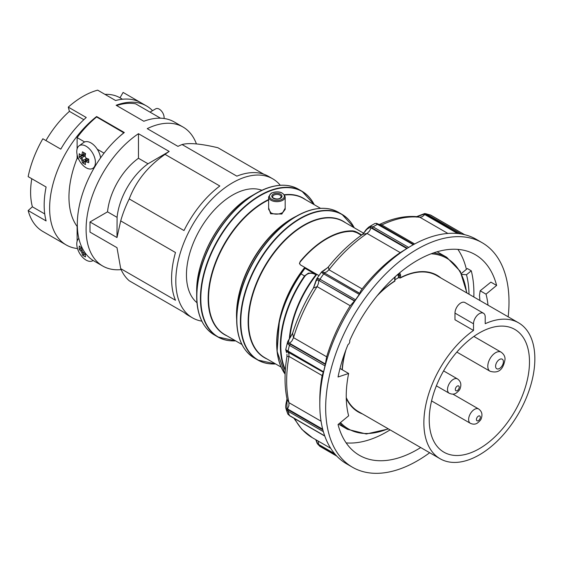 <?xml version="1.0" encoding="UTF-8"?>
<svg xmlns="http://www.w3.org/2000/svg" width="563" height="563" viewBox="0 0 563 563"><rect width="100%" height="100%" fill="white"/><g stroke="black" fill="none" stroke-linecap="round" stroke-linejoin="round"><path stroke-width="0.84" d="M160.518 118.195L135.634 103.824A80.27 46.342 120 0 0 116.611 105.541M77.124 241.21L77.124 226.425A81.192 46.877 -60 0 1 77.124 158.28L77.124 154.748M77.124 148.871L77.124 137.611A80.27 46.342 -60 0 1 96.625 116.963L96.625 116.527L124.324 132.516A80.27 46.342 120 0 0 77.314 224.222A80.27 46.342 120 0 0 93.944 260.965L102.719 266.032A80.27 46.342 -60 0 1 86.097 229.289A80.27 46.342 -60 0 1 138.463 133.705L169.181 151.44A80.27 46.342 -60 0 0 165.043 154.375L219.816 185.994A80.27 46.342 120 0 0 184.002 230.549L129.23 198.929C136.028 181.11 147.963 166.261 165.043 154.375M123.881 132.861L96.625 116.963M104.056 153.157L97.293 149.251M84.647 141.953L77.124 137.611M123.881 132.699A80.27 46.342 120 0 0 119.011 136.964M78.637 159.153L77.124 158.28M150.011 112.128L155.789 108.793A6.897 3.983 60 0 1 159.238 109.131A6.897 3.983 60 0 1 164.044 118.49M76.772 151.609A13.188 7.615 60 0 1 79.102 145.824A13.188 7.615 60 0 1 89.397 148.829A13.188 7.615 60 0 1 95.421 162.376A13.188 7.615 60 0 1 92.269 168.626A13.188 7.615 60 0 1 82.261 164.593A13.188 7.615 60 0 1 76.772 151.609M79.102 145.824L83.662 142.502A13.793 7.959 60 0 1 93.655 144.902A13.793 7.959 60 0 1 100.587 157.865M80.931 158.745A23.379 19.086 60 0 0 81.445 159.674A23.379 19.086 60 0 0 81.994 160.589A23.639 13.653 120 0 0 82.472 162.756A23.09 18.206 -35.1 0 0 85.569 164.544A23.639 13.653 -60 0 1 85.09 162.376L86.16 161.764A23.639 13.653 0 0 0 88.757 162.707A23.09 4.884 -81.2 0 1 88.729 160.976A23.09 4.884 -81.2 0 1 88.757 159.132A23.639 13.653 180 0 1 86.16 158.182A23.379 19.086 -120 0 1 85.604 157.274A23.379 19.086 -120 0 1 85.09 156.338A23.639 13.653 -60 0 1 85.569 153.615A23.09 4.884 -158.8 0 1 82.472 151.827A23.639 13.653 120 0 0 81.994 154.551L80.931 155.17A23.639 13.653 180 0 1 79.292 153.671A23.09 18.206 155.1 0 0 79.186 155.472A23.09 18.206 155.1 0 0 79.292 157.246A23.639 13.653 0 0 0 80.931 158.745L81.811 157.76A22.738 13.125 180 0 1 80.185 156.31L79.292 157.246M81.994 160.589L83.275 160.314A22.555 18.417 -120 0 1 82.508 159.062A22.555 18.417 -120 0 1 81.811 157.774M80.931 155.17L81.811 155.768L83.275 154.924A22.738 13.125 -60 0 1 83.676 152.552M85.09 156.338L85.006 155.923L81.811 157.76M86.16 161.764L86.477 160.469L85.006 161.314L85.09 162.376M88.729 161.307A22.738 13.125 180 0 1 86.484 160.462L88.56 159.266M86.16 158.182L86.484 158.47A22.738 13.125 0 0 0 88.75 159.329M85.4 153.523A22.738 13.125 120 0 0 85.013 155.916M85.358 153.72L83.289 154.916L81.994 154.551M85.055 155.557L80.185 156.31M82.472 162.756L83.732 162.447A22.738 13.125 -60 0 1 83.289 160.314L86.484 158.47M83.732 162.447L86.815 158.611M93.12 260.472A13.188 7.615 60 0 1 92.269 260.965A13.188 7.615 60 0 1 82.261 256.932A13.188 7.615 60 0 1 76.772 243.948A13.188 7.615 60 0 1 78.834 238.381M81.741 247.037L80.931 247.509A23.639 13.653 180 0 1 79.292 246.01A23.09 18.206 155.1 0 0 79.186 247.811A23.09 18.206 155.1 0 0 79.292 249.585A23.639 13.653 0 0 0 80.931 251.084L81.811 250.113A22.738 13.125 180 0 1 80.185 248.649L79.292 249.585M80.931 251.084A23.379 19.086 60 0 0 81.445 252.013A23.379 19.086 60 0 0 81.994 252.928L83.275 252.653A22.555 18.417 -120 0 1 82.508 251.401A22.555 18.417 -120 0 1 81.811 250.113L82.951 249.437M80.931 247.509L82.156 247.91M81.994 252.928A23.639 13.653 120 0 0 82.472 255.095A23.09 18.206 -35.1 0 0 85.569 256.883A23.639 13.653 -60 0 1 85.09 254.715L86.083 254.145M82.36 248.311L80.185 248.649M82.472 255.095L83.732 254.786A22.738 13.125 -60 0 1 83.289 252.653L84.485 251.964M83.732 254.786L85.189 252.97M85.485 253.378L85.006 253.653L85.09 254.715M45.941 140.567A74.063 42.76 -60 0 1 56.786 124.697A74.063 42.76 -60 0 1 69.418 111.361L68.285 107.125A80.27 46.342 -60 0 1 97.666 90.157L115.619 100.531A80.27 46.342 -60 0 1 141.067 102.804L123.107 92.431L120.003 97.807A74.063 42.76 -60 0 0 109.159 94.457A74.063 42.76 -60 0 0 104.957 94.373M44.73 213.926L32.387 206.804A74.063 42.76 -60 0 1 30.606 192.18A74.063 42.76 -60 0 1 31.781 178.731M77.504 248.55A80.27 46.342 -60 0 1 66.244 244.975L42.837 231.463A80.27 46.342 -60 0 1 28.15 210.562L46.11 220.928A80.27 46.342 -60 0 1 44.174 205.087A80.27 46.342 -60 0 1 46.11 187.007L28.15 176.634A80.27 46.342 -60 0 1 42.837 138.772L60.797 149.146A80.27 46.342 -60 0 1 86.245 117.491L68.285 107.125M66.244 244.975A80.27 46.342 -60 0 1 49.621 208.226A80.27 46.342 -60 0 1 96.625 116.527M120.707 220.893L175.48 252.513A80.27 46.342 120 0 0 171.581 278.643A80.27 46.342 120 0 0 175.48 300.262L120.707 268.642L116.991 247.685L89.996 232.104L89.996 221.97L116.991 237.551L120.707 220.893A80.27 46.342 -60 0 1 129.23 198.929M280.283 185.269A80.27 46.342 120 0 0 272.703 178.802A80.27 46.342 120 0 0 210.851 200.308A80.27 46.342 120 0 0 175.811 281.085A80.27 46.342 120 0 0 192.44 317.828A80.27 46.342 120 0 0 201.828 321.156M272.703 178.802L268.467 176.36A80.27 46.342 120 0 0 236.854 176.156L182.088 144.536C188.886 142.636 200.822 143.699 217.902 147.738L263.773 174.213M152.538 110.672A80.27 46.342 120 0 0 146.514 105.943A80.27 46.342 120 0 0 116.133 105.267L143.825 121.256A80.27 46.342 -60 0 1 174.206 121.939L182.982 127.006A80.27 46.342 -60 0 0 147.239 128.638L177.957 146.373A80.27 46.342 -60 0 1 182.088 144.536M182.982 127.006A80.27 46.342 -60 0 1 196.417 143.91M141.067 102.804L146.514 105.943M192.44 317.828L188.204 315.386A80.27 46.342 120 0 1 184.002 312.388L129.23 280.768A80.27 46.342 -60 0 1 120.707 268.642M121.129 269.607A80.27 46.342 -60 0 1 102.719 266.032M32.387 206.804L28.15 210.562M116.991 237.551L117.083 217.36L107.526 211.843L89.996 221.97M138.463 133.705L138.463 158.259L148.02 163.777A50.339 29.065 120 0 0 117.083 217.36M138.463 158.259A50.339 29.065 120 0 0 107.526 211.843M148.02 163.777L169.181 151.44M122.488 99.243L120.003 97.807L122.488 99.243M83.838 119.687L69.418 111.361M268.628 207.817L270.62 213.764L281.852 214.053L285.181 208.176M285.167 209.373L282.76 212.54C278.854 214.531 274.955 214.665 271.056 212.955L268.628 209.38L268.628 196.888A8.276 4.778 0 0 0 273.738 201.301A8.276 4.778 0 0 0 282.76 200.266A8.276 4.778 0 0 0 285.181 196.888C283.133 191.913 278.481 190.66 271.225 193.13L268.628 196.888M395.071 276.813A4.138 2.386 120 0 0 394.712 278.643A0.83 0.479 180 0 0 394.952 278.305L394.923 281.092A78.475 45.307 120 0 0 377.119 295.807M345.971 349.75A78.475 45.307 120 0 0 342.29 369.807M473.511 330.46A78.475 45.307 120 0 0 423.869 422.834A78.475 45.307 120 0 0 440.125 458.761A78.475 45.307 120 0 0 500.598 437.733A78.475 45.307 120 0 0 534.85 358.765A78.475 45.307 120 0 0 518.6 322.838A78.475 45.307 120 0 0 485.215 323.704L485.215 317.039A8.276 4.778 120 0 0 483.497 313.253A8.276 4.778 120 0 0 477.121 315.47A8.276 4.778 120 0 0 473.511 323.795L473.511 330.46L454.981 319.763L454.981 313.098A8.276 4.778 120 0 1 458.592 304.773A8.276 4.778 120 0 1 464.968 302.556L483.497 313.253M518.6 322.838L436.797 275.61A78.475 45.307 120 0 0 400.194 278.052L398.808 277.573A78.475 45.307 120 0 0 398.414 277.777A78.475 45.307 120 0 0 394.952 279.762M429.231 419.738A70.889 40.93 120 0 0 443.841 452.145A70.889 40.93 120 0 0 498.494 433.25A70.889 40.93 120 0 0 529.487 361.861A70.889 40.93 120 0 0 514.723 329.362A70.889 40.93 120 0 0 460.126 348.455A70.889 40.93 120 0 0 429.231 419.738M440.906 277.981A78.89 45.547 120 0 0 400.56 277.601L400.194 278.052M394.923 281.092L394.712 280.979A78.89 45.547 120 0 0 378.322 294.343M261.886 190.28A65.224 37.658 120 0 0 232.575 195.065A65.224 37.658 120 0 0 190.864 249.669A65.224 37.658 120 0 0 196.973 302.718M285.364 369.729A85.302 49.248 -60 0 1 281.155 353.022A85.302 49.248 -60 0 1 280.895 349.405A85.302 49.248 -60 0 1 304.942 276.173C307.271 273.47 310.107 272.647 313.443 273.688L316.483 274.786L316.688 274.28L318.954 275.589M323.261 372.446L322.135 375.549A124.127 71.663 120 0 0 319.812 400.033L319.812 404.537A129.645 74.851 120 0 0 346.667 463.884L352.515 467.262A129.645 74.851 120 0 0 429.696 452.736M508.171 316.814A129.645 74.851 120 0 0 509.008 302.064A129.645 74.851 120 0 0 482.153 242.716A129.645 74.851 120 0 0 382.256 277.446A129.645 74.851 120 0 0 325.667 407.915A129.645 74.851 120 0 0 352.515 467.262M362.382 234.525L365.134 231.463C366.64 229.204 368.413 227.916 370.44 227.579L372.22 228.008L407.281 248.248L400.237 252.604A124.127 71.663 120 0 0 362.115 288.918L360.376 291.535L359.785 293.492L323.451 272.337C322.613 271.535 323.099 270.683 324.907 269.776L327.497 267.763M313.633 287.658L315.217 283.506C315.695 281.169 316.638 280.001 318.039 280.008L354.641 300.776L350.235 305.751A124.127 71.663 120 0 0 326.674 356.801L325.287 364.381L290.226 344.134L289.002 342.923C288.333 341.333 288.784 339.475 290.36 337.364L292.619 333.183M461.414 234.011L425.748 213.687L430.857 215.186L464.623 234.68M407.281 248.248L408.675 247.417L373.079 226.861L370.897 226.305L368.962 226.931C366.562 229.057 365.211 230.556 364.908 231.428M368.969 226.931L374.895 223.504L375.866 223.434L413.305 244.729M354.641 300.776L355.542 299.769L319.946 279.22L318.053 278.502L316.469 279.185L313.422 288.059L317.075 286.609L350.235 305.751M316.469 279.192L321.67 271.823L322.078 272.809L323.704 273.899L359.3 294.449L359.785 293.492M323.436 372.354L323.591 371.819L285.708 349.714L286.658 352.656C285.962 351.157 286.053 350.756 286.933 351.467L323.436 372.354L288.235 352.241M285.708 349.714L287.644 341.727L287.876 343.88L289.424 345.344L325.02 365.894L325.287 364.381M324.717 435.868L289.424 415.487L287.876 414.072L286.785 411.159L285.962 408.569L287.996 411.222L323.359 431.638M420.709 447.55A115.851 66.884 -60 0 1 359.412 455.319A115.851 66.884 -60 0 1 338.046 424.537L348.645 415.818A100.538 58.045 120 0 1 348.645 373.473L338.046 376.992A115.851 66.884 -60 0 1 347.99 344.676A2.759 1.59 -60 0 0 349.482 342.804A2.759 1.59 -60 0 0 349.686 340.699A115.851 66.884 -60 0 1 462.244 249.951A115.851 66.884 -60 0 1 475.263 254.659A115.851 66.884 -60 0 1 496.622 285.441L486.024 294.16L480.176 290.782L490.894 282.133L496.622 285.441M479.929 300.515L479.465 295.519L480.176 290.782M346.161 442.912A115.851 66.884 120 0 0 390.089 429.872M469.007 294.21A108.955 62.908 120 0 0 466.495 274.73L461.843 274.399M299.502 263.829L300.311 261.302L299.502 263.315L300.311 264.821L304.886 267.46L304.407 267.812L305.245 267.763L304.886 267.46L316.688 274.28L313.464 273.175L308.376 273.132L304.548 275.912A85.506 49.368 120 0 0 280.705 352.952A85.506 49.368 120 0 0 285.314 370.531M285.124 374.184A85.506 49.368 -60 0 1 301.022 273.871L304.984 268.284L304.358 268.445L300.804 273.78A85.302 49.248 120 0 0 279.354 321.396A85.302 49.248 120 0 0 282.478 369.877M285.124 374.233L277.095 351.425L279.354 321.396L280.064 318.306A78.82 45.504 -60 0 1 304.639 267.882L304.358 268.445M354.922 231.316L352.973 230.893L352.973 231.407L356.872 232.688L356.872 232.167L354.922 231.316M300.311 261.302A78.609 45.385 -60 0 1 352.973 230.893M356.872 232.167L361.446 234.806L362.115 234.715M324.049 208.338A83.964 48.481 120 0 0 296.039 216.403C312.402 207.212 326.512 205.833 338.384 212.265A84.126 48.573 -60 0 0 296.321 216.431A84.126 48.573 -60 0 0 241.358 290.564A84.126 48.573 -60 0 0 254.251 357.977C242.752 350.911 236.889 338.004 236.671 319.242L236.671 314.999A78.771 45.483 -60 0 1 292.366 218.521L296.039 216.403A83.964 48.481 120 0 0 236.671 319.242A83.964 48.481 120 0 0 243.688 347.533M196.684 291.69C195.931 257.84 222.491 211.829 252.189 195.551A78.496 45.322 -60 0 0 196.684 291.69L196.684 296.152A83.964 48.481 120 0 0 203.707 324.443M488.001 305.174A100.538 58.045 120 0 0 486.024 294.16M482.153 242.716L476.305 239.338A129.645 74.851 120 0 0 411.483 245.757A129.645 74.851 120 0 0 319.812 404.537M411.483 245.757L410.997 246.038A128.955 74.45 120 0 0 408.675 247.417M359.3 294.449A128.955 74.45 120 0 0 355.542 299.769M325.02 365.894A128.955 74.45 120 0 0 323.591 371.819M416.852 216.642L424.115 214.221L426.078 214.735L458.81 233.631M380.321 224.088C393.621 217.916 406.282 215.481 418.302 216.79L419.892 217.276L447.902 233.448M362.115 288.918L328.961 269.776L328.37 266.883C338.989 253.737 350.439 242.871 362.72 234.285L367.083 233.462L400.237 252.604M414.678 243.983L380.321 224.095L379.033 224.503M326.674 356.801L293.513 337.652L292.605 333.226C297.56 317.638 304.499 302.584 313.415 288.066L313.422 288.059M328.37 266.883L327.49 267.756M286.546 352.283L286.658 352.656M286.961 356.478L288.974 356.407L322.135 375.549M321.065 421.215L288.974 402.693L287.172 399.695C284.399 386.682 284.336 372.263 286.961 356.442L286.968 354.247M416.726 217.114L417.035 216.474L424.629 213.553L425.748 213.687L424.629 213.553M424.692 213.567L424.115 214.221L424.784 214.559L422.327 216.685L419.892 217.276A124.127 71.663 120 0 0 381.77 224.982L380.56 225.383M370.897 226.305L370.44 227.579L371.094 227.916L369.462 231.097L367.083 233.462A124.127 71.663 120 0 0 328.961 269.776L326.526 271.992L324.07 272.71L359.778 293.323M375.866 223.434L377.133 223.722L375.866 223.434M315.47 282.999L315.217 283.506M318.053 278.502L318.039 280.008L318.679 280.346L318.496 283.365L317.075 286.609A124.127 71.663 120 0 0 293.513 337.652L291.965 340.861L289.614 343.31L325.323 363.93M322.078 272.809L323.451 272.337L324.07 272.71M324.907 269.776L324.323 270.458L324.907 269.776M286.342 350.228L286.637 351.284M287.876 343.88L289.002 342.923L289.614 343.31M287.665 413.636L288.115 414.403M287.876 414.072L289.656 415.775L324.788 436.065M286.342 409.498L286.933 408.513L286.989 398.836M286.658 401.489L286.919 400.962L286.658 401.489M336.787 456.1L319.946 446.375L319.58 445.474L318.039 444.052L318.053 444.608L315.934 439.773M348.645 373.473L339.989 368.476M466.396 269.353A115.851 66.884 120 0 0 457.888 249.388M461.393 273.463L467.367 268.551L471.273 270.803A115.851 66.884 -60 0 1 473.828 296.99M466.495 274.73L471.273 270.803M305.245 267.763L304.984 268.284L313.464 273.175L313.443 273.688M315.934 273.935L316.103 274.505A78.82 45.504 120 0 0 289.368 338.426M361.333 235.264L356.872 232.688M300.311 261.809A78.06 45.068 -60 0 1 352.973 231.407M346.259 397.612A78.475 45.307 120 0 0 358.321 411.532L440.125 458.761M398.414 277.777L398.414 276.391A2.759 1.59 120 0 0 397.844 275.124A2.759 1.59 120 0 0 397.091 275.018M270.62 213.764L271.056 212.955M478.62 408.97A8.276 4.778 120 0 0 474.482 409.378A8.276 4.778 120 0 0 469.415 422.44A8.276 4.778 120 0 0 470.344 423.299C472.983 424.481 475.285 424.439 477.241 423.165C479.824 421.166 481.196 419.512 481.351 418.182C482.688 414.326 481.78 411.25 478.62 408.97L452.898 394.121M457.508 378.934A8.276 4.778 120 0 0 453.37 379.342A8.276 4.778 120 0 0 448.303 392.404A8.276 4.778 120 0 0 449.232 393.263C451.871 394.445 454.172 394.396 456.129 393.129C458.711 391.13 460.084 389.469 460.238 388.146C461.576 384.29 460.668 381.214 457.508 378.934L443.595 370.897M490.084 371.27C499.318 373.895 503.322 368.793 505.018 359.468C505.18 356.597 503.878 354.162 501.112 352.164A11.035 6.369 120 0 0 492.611 355.119A11.035 6.369 120 0 0 487.797 366.224A11.035 6.369 120 0 0 488.839 370.123A11.035 6.369 120 0 0 490.084 371.27L456.846 352.086M478.388 420.638A2.759 1.59 -60 0 1 476.432 419.512A2.759 1.59 -60 0 1 478.388 416.134A2.759 1.59 -60 0 1 480.338 417.26A2.759 1.59 -60 0 1 478.388 420.638M457.269 390.602A2.759 1.59 -60 0 1 455.319 389.476A2.759 1.59 -60 0 1 457.269 386.098A2.759 1.59 -60 0 1 459.218 387.224A2.759 1.59 -60 0 1 457.269 390.602M495.595 366.224A5.517 3.188 -60 0 1 499.501 359.461A5.517 3.188 -60 0 1 503.399 361.72A5.517 3.188 -60 0 1 499.501 368.476A5.517 3.188 -60 0 1 495.595 366.224M466.931 293.006L460.252 271.31L446.698 257.284A99.299 57.335 120 0 0 433.482 252.935M398.618 273.709L398.71 273.745A3.308 1.914 -60 0 1 399.392 275.265A0.83 0.479 0 0 0 400.56 275.265A4.138 2.386 120 0 0 399.223 273.196M400.56 277.601L400.56 275.265M394.712 278.643L394.712 280.979M339.707 423.172A99.299 57.335 120 0 0 347.399 429.273L366.323 433.996L388.456 428.929M388.146 428.753A98.476 56.856 -60 0 1 340.481 422.539M289.896 337.666A78.609 45.385 -60 0 1 316.483 274.786M287.552 351.826L288.896 353.536L288.974 356.407A124.127 71.663 120 0 0 286.658 380.891A124.127 71.663 120 0 0 288.974 402.693L288.896 405.663L287.552 408.914L322.698 429.203M318.25 441.11L318.679 444.46L334.612 453.658M431.174 215.495L430.857 215.186A128.955 74.45 -60 0 0 428.999 214.658A128.955 74.45 -60 0 0 427.106 214.2L426.078 214.735M378.23 224.074L377.724 224.187A128.955 74.45 -60 0 0 375.401 225.489A128.955 74.45 -60 0 0 373.079 226.861L372.22 228.008M324.724 273.252L323.704 273.899A128.955 74.45 -60 0 0 321.804 276.539A128.955 74.45 -60 0 0 319.946 279.22L319.58 280.536M290.226 344.134L289.424 345.344A128.955 74.45 -60 0 0 288.685 348.307A128.955 74.45 -60 0 0 287.996 351.27L288.263 352.255M289.424 415.487L289.734 415.818L289.424 415.487A128.955 74.45 -60 0 1 288.685 413.383A128.955 74.45 -60 0 1 287.996 411.222L288.263 409.92L286.933 408.513L287.552 408.914M322.88 429.907L288.263 409.92M335.449 454.637L319.58 445.474M300.804 273.78L304.942 276.173M273.885 195.143A4.279 2.47 0 0 0 272.633 196.888C271.176 197.099 276.32 200.407 280.1 198.253L281.183 196.888A4.279 2.47 0 0 0 278.544 194.608A4.279 2.47 0 0 0 273.885 195.143M273.294 194.129A5.102 2.949 0 0 0 273.294 198.296A5.102 2.949 0 0 0 280.515 198.296A5.102 2.949 0 0 0 280.515 194.129A5.102 2.949 0 0 0 273.294 194.129M281.078 367.09L264.814 357.702A78.609 45.385 -60 0 1 248.529 321.719A78.609 45.385 -60 0 1 304.119 225.439A78.609 45.385 -60 0 1 343.423 221.541L363.557 233.166M304.407 267.812A78.609 45.385 120 0 0 278.432 325.759M352.522 224.778A84.126 48.573 120 0 0 341.959 214.327A84.126 48.573 120 0 0 299.896 218.493A84.126 48.573 120 0 0 244.933 292.626A84.126 48.573 120 0 0 257.833 360.046A84.126 48.573 120 0 0 272.161 363.965M275.617 363.944A83.964 48.481 -60 0 1 242.139 306.342A83.964 48.481 -60 0 1 300.17 218.782A83.964 48.481 -60 0 1 354.233 227.783M345.668 222.842A78.771 45.483 120 0 0 303.844 225.144A78.771 45.483 120 0 0 251.724 296.856A78.771 45.483 120 0 0 267.059 359.004M271.64 193.172A7.446 4.3 0 0 0 271.64 199.253A7.446 4.3 0 0 0 282.169 199.253A7.446 4.3 0 0 0 282.169 193.172A7.446 4.3 0 0 0 271.64 193.172M296.335 216.234A78.609 45.385 120 0 0 236.509 314.773A78.609 45.385 120 0 0 236.671 319.58M241.935 344.5L224.827 334.619A78.609 45.385 -60 0 1 208.549 298.629A78.609 45.385 -60 0 1 268.628 199.971M284.646 195.037A78.609 45.385 -60 0 1 303.443 198.458L320.551 208.338M268.628 199.541A78.771 45.483 120 0 0 208.155 298.538A78.771 45.483 120 0 0 227.072 335.914M235.637 340.861A83.964 48.481 -60 0 1 200.815 298.538A83.964 48.481 -60 0 1 247.629 204.503A83.964 48.481 -60 0 1 314.245 204.7M312.535 201.695A84.126 48.573 120 0 0 301.979 191.244A84.126 48.573 120 0 0 237.143 213.785A84.126 48.573 120 0 0 200.421 298.446A84.126 48.573 120 0 0 217.846 336.956A84.126 48.573 120 0 0 232.174 340.882M284.069 185.255A83.964 48.481 120 0 0 256.059 193.32A83.964 48.481 120 0 0 196.684 296.152C196.909 314.914 202.771 327.828 214.271 334.894A84.126 48.573 -60 0 1 196.846 296.377A84.126 48.573 -60 0 1 233.568 211.716A84.126 48.573 -60 0 1 298.397 189.175L301.979 191.244L314.295 204.721M318.039 444.052L318.679 444.46M457.592 233.504L424.784 214.559M406.803 248.536L371.094 227.916M354.387 300.966L318.679 280.346M294.745 418.717A124.127 71.663 120 0 0 312.366 437.711L330.713 448.303M292.366 218.521L296.039 216.403M305.688 199.752A78.771 45.483 120 0 0 284.435 194.728M431.124 253.786A98.476 56.856 -60 0 1 466.614 292.83M345.309 351.523A78.89 45.547 120 0 0 342.093 369.694M346.273 398.393A78.89 45.547 120 0 0 362.431 413.904M399.392 277.911L399.392 275.265L397.844 274.371M473.511 323.795L454.981 313.098M92.269 168.626L94.246 167.753M119.511 129.736L119.131 129.954M92.269 260.965L93.233 260.542M446.698 257.284L437.148 251.767M374.888 223.511L376.541 223.356L378.385 224.13L413.692 244.511M338.384 212.265L341.959 214.327L354.275 227.811M252.189 195.551L256.059 193.32C272.415 184.129 286.532 182.75 298.397 189.175M312.366 437.711L301.93 429.442L293.858 418.203M429.949 214.784L464.665 234.687M362.03 234.912L364.915 231.428M327.462 267.784L321.67 271.823M288.242 352.241L286.87 351.432M292.669 333.092L287.644 341.734M286.982 398.794L286.553 401.215C285.659 404.959 285.462 407.408 285.969 408.576M315.766 439.675L317.236 443.531L319.847 446.332L336.815 456.129M362.234 234.63L361.784 234.813M254.251 357.977L257.833 360.046L275.666 363.965M285.181 209.373L285.181 196.888M214.271 334.894L217.846 336.956L235.679 340.882M394.952 278.305L395.332 276.574M397.316 274.821L397.844 275.124M347.399 429.273L338.525 424.15M501.112 352.164L473.87 336.435M449.232 393.263L436.374 385.838M470.344 423.299L431.575 400.919"/></g></svg>
